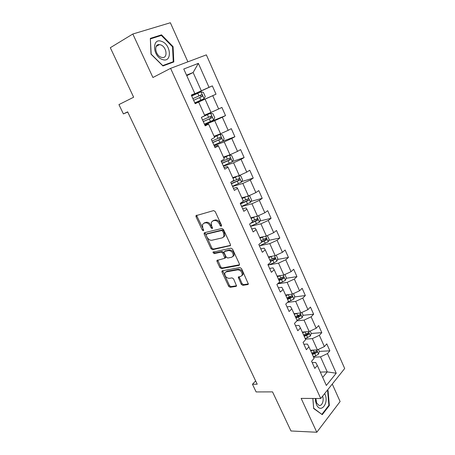 <?xml version="1.0" encoding="UTF-8"?>
<svg xmlns="http://www.w3.org/2000/svg" width="455" height="455" viewBox="0 0 455 455"><rect width="100%" height="100%" fill="white"/><g stroke="black" fill="none" stroke-linecap="round" stroke-linejoin="round"><path stroke-width="0.68" d="M221.249 226.323L221.534 225.259L215.226 211.609L213.645 210.585L195.951 215.687L196.048 216.796L202.259 230.037L203.322 230.742L203.641 230.457L202.771 228L202.469 224.537L203.92 223.234L205.341 222.87C207.304 222.637 208.947 223.718 210.278 226.118L211.086 227.847L212.167 228.564L212.502 228.262L211.626 225.777L211.325 222.307L212.843 220.937L214.305 220.561C216.318 220.317 217.996 221.414 219.333 223.843L220.146 225.6L221.249 226.323M241.23 284.284L242.788 285.342L247.838 284.563L248.385 284.096L241.554 268.615L239.978 267.551L222.393 270.736L221.904 271.152L222.006 272.113L228.643 286.252L230.162 287.298L236.048 286.383L236.566 285.95L233.614 278.921L232.078 277.874L229.149 278.363C226.146 277.891 224.696 276.111 224.804 273.023L226.129 271.902L237.709 269.838C240.769 270.264 242.259 272.05 242.179 275.195L240.758 276.412L238.272 277.192L241.23 284.284L242.043 283.596L243.596 284.654L248.424 283.903M187.881 61.84L170.363 22.75L132.832 34.011L110.315 47.712L133.651 97.222L118.943 104.593L123.39 113.904L127.656 111.85L257.206 384.202L252.462 384.27L256.125 391.937L272.545 391.886L290.973 430.976L316.799 432.25L340.113 401.543L332.269 384.054M132.832 34.011L152.92 77.504L170.597 68.358L320.735 398.506L301.153 398.387L316.799 432.25M229.991 245.945L230.503 245.49L230.401 244.466L223.49 229.502L221.909 228.467L204.551 232.687L204.096 233.091L204.193 234.154L211.006 248.675L212.525 249.698L230.457 245.592M232.585 249.192L239.404 263.951L239.506 264.924L238.972 265.384L221.403 268.621L219.884 267.591L217.012 261.471L216.916 260.488L224.889 258.252L222.859 253.128L221.318 252.093L214.049 253.611L212.917 252.184L231.009 248.146L232.585 249.192M170.597 68.358L206.354 54.867L344.685 368.504L320.735 398.506M319.296 351.397L329.864 350.816L326.77 343.855L324.375 346.596L319.364 335.329L321.799 332.639L318.665 325.581L316.208 328.237L311.129 316.822L313.626 314.217L310.452 307.062L307.933 309.639L302.785 298.065L305.345 295.545L302.131 288.299L299.549 290.785L294.328 279.057L296.95 276.629L293.691 269.286L291.046 271.68L285.757 259.794L288.447 257.456L285.143 250.011L282.43 252.315L277.067 240.263L279.825 238.022L276.475 230.475L273.694 232.681L268.262 220.465L271.083 218.32L267.694 210.671L264.838 212.775L259.327 200.388L262.222 198.346L258.781 190.588L255.864 192.596L250.273 180.038L253.242 178.093L249.749 170.233L246.758 172.132L241.087 159.392L244.13 157.561L240.593 149.587L237.521 151.379L231.777 138.462L234.894 136.739L231.305 128.651L228.16 130.329L222.33 117.231L225.526 115.615L221.886 107.414L218.662 108.978L212.747 95.692L216.023 94.196L212.331 85.876L209.027 87.326L198.363 63.364L183.763 69.012L194.814 93.542L191.293 95.084L195.184 103.694L198.676 102.108L195.155 103.626M329.864 350.816L327.492 353.592L336.222 373.219L326.337 385.465L317.328 365.467L314.814 368.402L311.578 361.242L314.115 358.341L308.939 346.858L306.363 349.707L303.081 342.444L305.686 339.629L300.442 327.992L297.798 330.751L294.47 323.391L297.143 320.667L291.826 308.865L289.113 311.533L285.74 304.076L288.481 301.438L283.09 289.477L280.308 292.053L276.89 284.489L279.7 281.946L274.234 269.815L271.379 272.295L267.915 264.622L270.793 262.182L265.254 249.88L262.325 252.263L258.81 244.483L261.762 242.14L256.142 229.667L253.145 231.942L249.579 224.053L252.605 221.812L246.906 209.163L243.829 211.33L240.212 203.328L243.317 201.195L237.533 188.364L234.382 190.423L230.713 182.307L233.893 180.288L228.029 167.264L224.798 169.214L221.073 160.973L224.338 159.068L218.389 145.862L215.067 147.693L211.291 139.332L214.641 137.547L208.6 124.147L205.199 125.859L201.366 117.373L204.801 115.706L198.676 102.108M305.453 339.111L312.335 338.622L317.38 349.878L310.481 350.27M303.912 344.276L307.375 344.054L308.939 346.858M317.38 349.878L324.375 346.596M312.335 338.622L319.364 335.329M297.001 320.809L304.048 320.127L309.161 331.536L302.291 332.093M295.517 325.706L298.969 325.393L300.442 327.992M309.161 331.536L316.208 328.237M304.048 320.127L311.129 316.822M287.492 302.387L295.653 301.386L300.835 312.949L293.993 313.677M287.008 306.88L290.444 306.477L291.826 308.865M300.835 312.949L307.933 309.639M295.653 301.386L302.785 298.065M277.704 283.806L287.145 282.39L292.394 294.112L285.586 295.016M278.386 287.799L281.804 287.304L283.09 289.477M292.394 294.112L299.549 290.785M287.145 282.39L294.328 279.057M268.763 264.873L278.523 263.138L283.84 275.019L277.067 276.105M269.644 268.456L273.046 267.87L274.234 269.815M283.84 275.019L291.046 271.68M278.523 263.138L285.757 259.794M259.612 245.723L269.781 243.624L275.173 255.664L268.427 256.938M260.783 248.845L264.167 248.163L265.254 249.88M275.173 255.664L282.43 252.315M269.781 243.624L277.067 240.263M250.586 226.283L260.914 223.837L266.385 236.048L259.674 237.504M251.797 228.962L255.164 228.182L256.142 229.667M266.385 236.048L273.694 232.681M260.914 223.837L268.262 220.465M241.656 206.524L251.928 203.777L257.473 216.153L250.802 217.814M242.686 208.805L246.03 207.924L246.906 209.163M257.473 216.153L264.838 212.775M251.928 203.777L259.327 200.388M232.607 186.499L242.816 183.439L248.441 195.986L241.804 197.845M233.449 188.359L236.771 187.375L237.533 188.364M248.441 195.986L255.864 192.596M242.816 183.439L250.273 180.038M223.433 166.194L233.574 162.81L239.279 175.539L232.687 177.598M224.076 167.628L227.381 166.53L228.029 167.264M239.279 175.539L246.758 172.132M233.574 162.81L241.087 159.392M214.129 145.611L224.207 141.892L229.985 154.797L223.439 157.072M214.572 146.595L217.854 145.395L218.389 145.862M229.985 154.797L237.521 151.379M224.207 141.892L231.777 138.462M204.693 124.733L214.697 120.672L220.567 133.764L214.06 136.255M204.932 125.267L208.191 123.948L208.6 124.147M220.567 133.764L228.16 130.329M214.697 120.672L222.33 117.231M195.121 103.558L205.057 99.15L211.006 112.43L204.545 115.143M211.006 112.43L218.662 108.978M205.057 99.15L212.747 95.692M186.755 75.649L193.125 72.51L201.309 90.79L191.407 95.334M191.356 95.214L194.814 93.542M201.309 90.79L209.027 87.326M186.527 75.149L193.125 72.51L198.363 63.364M255.642 380.909L252.462 384.27M123.39 113.904L127.758 112.066M320.309 372.088L327.242 371.894L320.508 356.868L313.603 357.198M322.697 377.388L327.242 371.894L336.222 373.219M312.193 362.607L315.673 362.464L317.328 365.467M320.508 356.868L327.492 353.592M191.464 95.459L212.331 85.876M195.093 103.495L216.023 94.196M204.449 124.192L225.526 115.615M222.512 141.329L234.894 136.739M232.442 161.491L244.13 157.561M241.747 181.579L253.242 178.093M250.904 201.417L262.222 198.346M259.913 221.011L271.083 218.32M268.78 240.354L279.825 238.022M270.168 260.795L271.248 260.596M277.516 259.452L288.447 257.456M278.585 279.478L281.463 279.034M286.121 278.312L296.95 276.629M287.122 297.894L290.842 297.416M294.601 296.933L305.345 295.545M297.109 315.918L299.401 315.685M302.962 315.315L313.626 314.217M306.63 333.828L307.682 333.742M311.209 333.47L321.799 332.639M151.003 54.173L162.941 65.964L173.81 61.96L173.065 46.626L161.531 34.842L150.338 38.379L151.003 54.173M312.841 398.455L313.666 408.522L322.271 414.659L329.352 405.502L328.049 390.475L327.481 390.049M159.489 36.025L161.531 34.842M172.547 46.91L173.065 46.626M328.738 405.49L329.352 405.502M327.264 390.481L328.049 390.475M221.642 225.646L220.203 223.24C218.866 220.811 217.189 219.719 215.175 219.958L214.305 220.561M212.627 221.005L215.175 219.958M203.743 223.291L206.217 222.273C208.18 222.04 209.823 223.121 211.148 225.515L212.542 227.875M196.816 215.175L196.935 216.216L203.681 230.042M204.932 232.596L211.865 248.049L213.378 249.067L230.537 245.37M222.751 231.237L221.648 230.514L206.399 234.171L206.149 235.201L206.991 236.992C208.293 239.347 209.92 240.433 211.876 240.251L222.319 237.857L223.917 236.429L223.604 233.079L222.751 231.237L223.615 230.617L222.512 229.894L221.648 230.514M206.997 233.756L222.512 229.894M223.513 237.129L224.77 235.809L224.463 232.46L223.604 233.079M223.615 230.617L224.463 232.46M239.54 264.764L222.233 267.967L221.403 268.621M217.712 260.01L220.72 266.937L222.233 267.967M225.145 258.059L225.725 257.61L225.629 256.62L223.706 252.491L222.165 251.456L214.902 252.974L214.049 253.611M213.725 251.797L214.902 252.974M231.811 257.217L233.188 256.011C233.307 252.764 231.817 250.944 228.717 250.551L224.622 251.405L224.122 251.843L224.224 252.849L226.152 256.99L227.699 258.031L231.811 257.217M232.949 256.483L234.024 255.357C234.149 252.115 232.659 250.295 229.565 249.909L228.717 250.551M225.009 251.109L229.565 249.909M239.051 276.703L242.043 283.596M241.975 275.628L242.998 274.519C243.078 271.373 241.588 269.593 238.534 269.167L237.709 269.838M225.822 271.982L226.954 271.243L238.534 269.167M222.694 270.68L229.462 285.581L230.975 286.622L236.611 285.746M194.82 102.887L204.05 98.741L205.245 96.545L203.402 92.422L200.956 91.842L191.709 95.999M193.637 100.276L202.071 96.483C202.674 95.778 202.526 95.209 201.616 94.771L192.892 98.621L200.263 95.385L201.138 96.562M162.458 59.531C172.257 63.228 171.342 44.505 161.633 41.388C151.708 37.27 152.51 56.596 162.458 59.531M161.207 57.267L162.31 57.506C168.191 58.32 166.649 46.711 160.649 44.863L159.432 44.596C153.557 43.788 155.195 55.544 161.207 57.267M150.525 38.863L161.366 35.433L172.542 46.842L173.264 61.704L162.731 65.577L151.168 54.156L150.366 38.959M170.352 63.234L173.264 61.704M315.4 398.472L315.525 401.111L316.532 404.66C320.656 414.215 329.306 403.005 324.915 394.138L324.654 393.592M315.872 398.478L316.629 402.959L318.966 405.365C321.952 406.491 324.307 400.4 322.561 396.214M321.577 414.164L313.688 408.226L312.881 398.461M327.185 390.418L327.623 390.748L328.88 405.308L322.015 414.175M204.437 124.169L213.6 120.052L214.766 117.811L212.946 113.744L210.551 113.249L201.372 117.379M210.551 113.249L202.532 116.81M203.271 121.593L211.655 117.851C212.246 117.151 212.104 116.588 211.234 116.156L202.538 119.966M211.234 116.156L209.869 116.719C210.841 117.134 210.955 117.709 210.216 118.442L203.249 121.531M213.924 145.151L223.018 141.061L224.15 138.781L222.353 134.771L220.015 134.362L214.368 136.944M220.015 134.362L214.316 136.836M212.775 142.614L221.102 138.917C221.682 138.229 221.551 137.666 220.715 137.239L212.047 141.004M219.435 137.763C220.294 138.235 220.368 138.803 219.657 139.463L212.718 142.495M223.274 165.847L232.306 161.781L233.404 159.46L231.629 155.502L229.343 155.172L223.746 157.76M229.343 155.172L223.672 157.589M222.142 163.339L230.423 159.688C230.986 159.005 230.861 158.454 230.059 158.027L221.426 161.758M228.859 158.528C229.604 159.045 229.638 159.597 228.962 160.188L222.057 163.163M238.289 175.846L232.994 178.28M236.941 176.267L232.892 178.059M238.716 175.715L240.78 175.948L242.526 179.85L241.463 182.21L232.494 186.249M231.379 183.78L239.609 180.174C240.16 179.498 240.047 178.946 239.273 178.531L231.203 181.994M238.13 179.008C238.784 179.549 238.784 180.089 238.141 180.624L231.271 183.541M246.735 196.463L242.111 198.528M245.2 196.896L241.986 198.243M248.402 195.997L249.806 196.116L251.53 199.961L250.495 202.361L241.588 206.371M240.49 203.937L248.669 200.376C249.209 199.705 249.101 199.159 248.362 198.75L243.215 200.974M247.258 199.216L247.196 200.78L240.354 203.647M255.204 216.716L251.109 218.491M253.31 217.189L250.955 218.155M257.888 215.966L258.707 216.006L260.408 219.805L259.407 222.239L250.557 226.22M250.409 223.439L257.61 220.3L257.32 218.69L252.195 220.902M256.256 219.151L256.125 220.664L251.649 222.523M263.661 236.64L259.981 238.181M261.511 237.106L259.805 237.794M267.295 235.627L269.167 239.37L268.194 241.844L259.407 245.802M261.727 242.066L266.425 239.956L266.158 238.357L261.051 240.564M264.787 238.659C265.538 239.085 265.583 239.626 264.935 240.274L261.551 241.668M272.067 256.25L268.734 257.61M269.758 256.683L268.535 257.172M276.236 255.175L277.806 258.679L276.862 261.187L273.99 262.802L268.137 265.117M270.458 261.437L275.121 259.344L274.877 257.763L269.792 259.959M273.54 258.036C274.223 258.48 274.251 259.009 273.62 259.623L270.259 260.994M280.405 275.571L277.368 276.776M278.005 275.952L277.146 276.287M284.898 274.53L286.332 277.732L285.416 280.269L282.578 281.901L277.601 283.846M279.069 280.553L283.704 278.477L283.476 276.907L278.409 279.091M282.174 277.152L282.197 278.71L278.847 280.058M288.675 294.607L285.888 295.687M286.212 294.931L285.649 295.153M293.441 293.623L294.743 296.524L293.856 299.094L287.958 301.938M287.566 299.413L292.173 297.348L291.962 295.796L286.917 297.974M290.682 296.017L290.654 297.542L287.321 298.872M296.853 313.376L294.294 314.348M294.362 313.637L294.032 313.762M301.875 312.466L303.041 315.076L302.188 317.675L296.967 320.274M295.955 318.028L300.527 315.975L300.328 314.433L295.312 316.6M300.527 315.975L299.003 316.128L295.687 317.436M304.947 331.877L302.592 332.764M310.196 331.052L311.237 333.384L310.407 336.012L305.225 338.611M304.224 336.393L308.769 334.357L308.592 332.827L303.593 334.988M308.769 334.357L307.239 334.471L303.94 335.756M312.966 350.128L310.776 350.936M318.403 349.394L319.325 351.448L318.517 354.109L315.804 355.821L313.381 356.709M312.392 354.519L316.908 352.494L316.743 350.981L311.766 353.131M316.908 352.494L315.372 352.574L312.084 353.836M220.203 223.24L219.333 223.843M213.719 220.339L212.843 220.937M211.956 227.244L211.086 227.847M211.148 225.515L210.278 226.118M206.217 222.273L205.341 222.87M204.795 222.643L203.92 223.234M203.135 229.434L202.259 230.037M196.935 216.216L196.048 216.796M221.016 224.992L220.146 225.6M213.378 249.067L212.525 249.698M211.865 248.049L211.006 248.675M205.063 233.546L204.193 234.154M207.27 233.569L206.399 234.171M239.484 264.975L238.972 265.384M220.72 266.937L219.884 267.591M217.854 260.829L217.012 261.471M225.629 256.62L224.787 257.263M223.706 252.491L222.859 253.128M222.165 251.456L221.318 252.093M225.464 250.768L224.622 251.405M239.194 277.453L238.374 278.13M226.954 271.243L226.129 271.902M236.566 285.95L236.048 286.383M230.975 286.622L230.162 287.298M229.462 285.581L228.643 286.252M222.836 271.459L222.006 272.113M248.385 284.096L247.838 284.563M243.596 284.654L242.788 285.342M204.079 98.684L201.019 91.859M198.96 95.891L197.783 93.264M200.882 100.163L199.705 97.546M199.899 95.476L201.326 94.828M213.628 119.995L210.614 113.267M208.583 117.288L207.417 114.694M210.477 121.502L209.317 118.92M210.216 118.442L211.655 117.851M223.047 141.004L220.072 134.367M218.064 138.383L216.916 135.829M219.93 142.54L218.787 139.992M219.657 139.463L221.102 138.917M232.334 161.724L229.4 155.178M227.415 159.182L226.283 156.668M229.257 163.282L228.126 160.774M228.962 160.188L230.423 159.688M241.491 182.154L238.619 175.744M236.634 179.697L235.519 177.211M238.454 183.74L237.339 181.261M238.141 180.624L239.609 180.174M250.523 202.304L247.776 196.173M245.728 199.927L244.625 197.476M247.52 203.914L246.422 201.468M247.196 200.78L248.669 200.376M259.43 222.176L256.808 216.318M254.698 219.879L253.611 217.462M256.466 223.809L255.38 221.403M256.125 220.664L257.61 220.3M268.217 241.781L265.714 236.19M263.542 239.557L262.472 237.174M265.288 243.436L264.219 241.059M264.935 240.274L266.425 239.956M276.89 261.125L274.501 255.79M272.272 258.975L271.214 256.62M273.99 262.802L272.937 260.453M273.62 259.623L275.121 259.344M285.444 280.206L283.164 275.127M280.883 278.124L279.836 275.81M282.578 281.901L281.537 279.592M282.197 278.71L283.704 278.477M293.879 299.032L291.718 294.203M289.374 297.024L288.345 294.738M291.052 300.749L290.023 298.469M290.654 297.542L292.173 297.348M302.211 317.613L300.152 313.023M297.758 315.673L296.745 313.415M299.413 319.353L298.4 317.101M310.429 335.949L308.473 331.593M306.033 334.078L305.038 331.871M307.66 337.707L306.664 335.483M318.54 354.047L316.691 349.918M314.195 352.238L313.239 350.111M315.804 355.821L314.82 353.626M196.679 215.209L195.951 215.687M204.744 232.642L204.096 233.091M224.77 235.809L223.917 236.429M217.479 260.055L216.916 260.488M225.725 257.61L224.889 258.252M213.327 251.882L212.917 252.184M234.024 255.357L233.188 256.011M238.818 276.742L238.272 277.192M242.998 274.519L242.179 275.195M222.444 270.725L221.904 271.152M200.257 95.385L201.616 94.771M156.162 46.438L159.432 44.596M315.946 400.542L315.525 401.111M219.862 137.558L220.715 137.239M229.439 158.243L230.059 158.027M238.756 178.69L239.273 178.531M247.907 198.875L248.362 198.75M256.904 218.792L257.32 218.69M265.771 238.443L266.158 238.357M274.513 257.831L274.877 257.763M283.135 276.958L283.476 276.907M291.644 295.835L291.962 295.796M300.038 314.462L300.328 314.433"/></g></svg>
